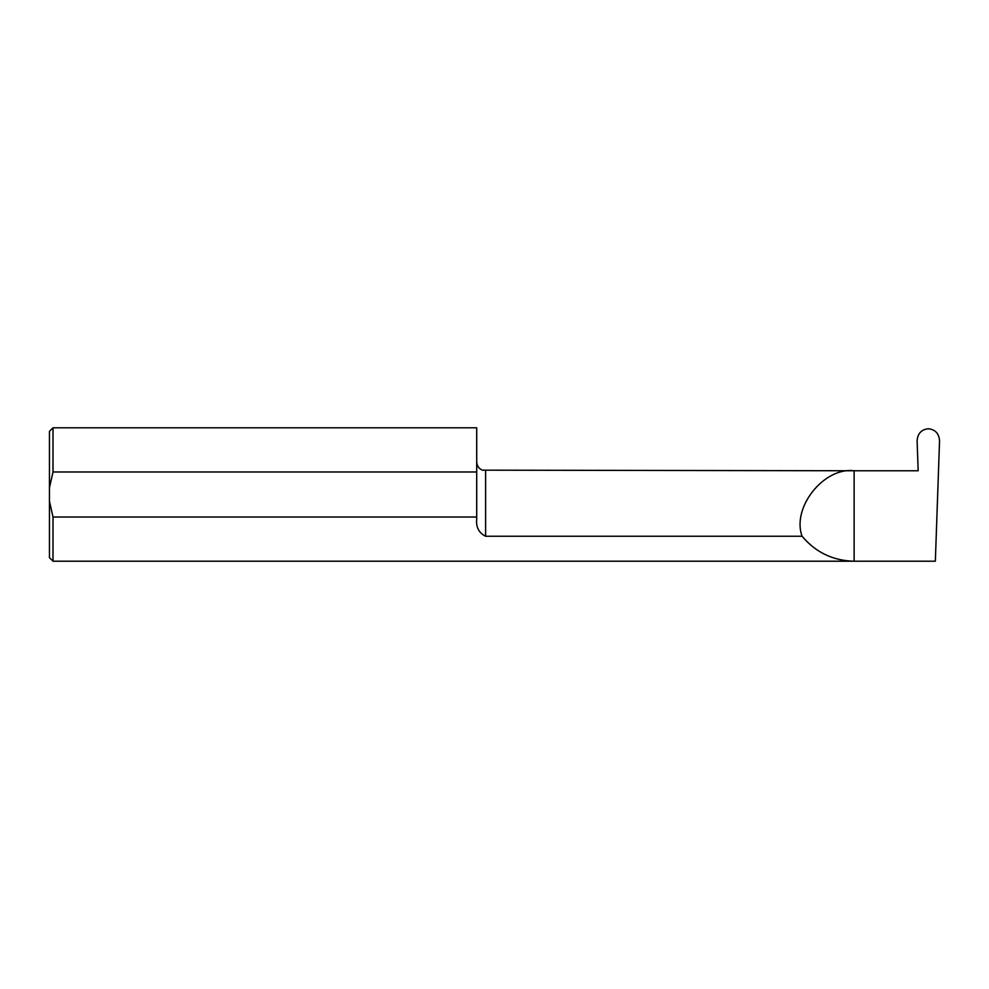 <?xml version="1.0" encoding="UTF-8"?>
<svg xmlns="http://www.w3.org/2000/svg" width="989" height="989" viewBox="0 0 989 989"><rect width="100%" height="100%" fill="white"/><g stroke="black" fill="none" stroke-linecap="round" stroke-linejoin="round"><path stroke-width="1.48" d="M49.45 501.2L53.01 517.024L53.01 561.208L49.45 557.648L49.45 487.8L53.01 471.976L53.01 427.792L476.71 427.792L476.71 471.976L53.01 471.976M914.912 470.764L918.163 470.764L917.112 440.871C917.619 433.602 921.328 429.56 928.226 428.756L928.436 428.756C935.334 429.56 939.043 433.602 939.55 440.871L935.347 561.208L854.125 561.208C833.022 560.714 815.678 552.406 802.091 536.248C791.509 507.654 823.874 466.919 854.125 470.764L914.912 470.764M53.01 517.024L476.71 517.024L476.71 518.891C475.845 527.088 478.812 532.873 485.611 536.248L802.091 536.248M53.01 561.208L854.125 561.208L854.125 470.764L482.397 470.171C478.8 468.576 476.896 465.807 476.71 461.863M476.71 517.024L476.71 471.976M49.45 487.8L49.45 431.352L53.01 427.792M485.611 536.248L485.611 470.764"/></g></svg>
